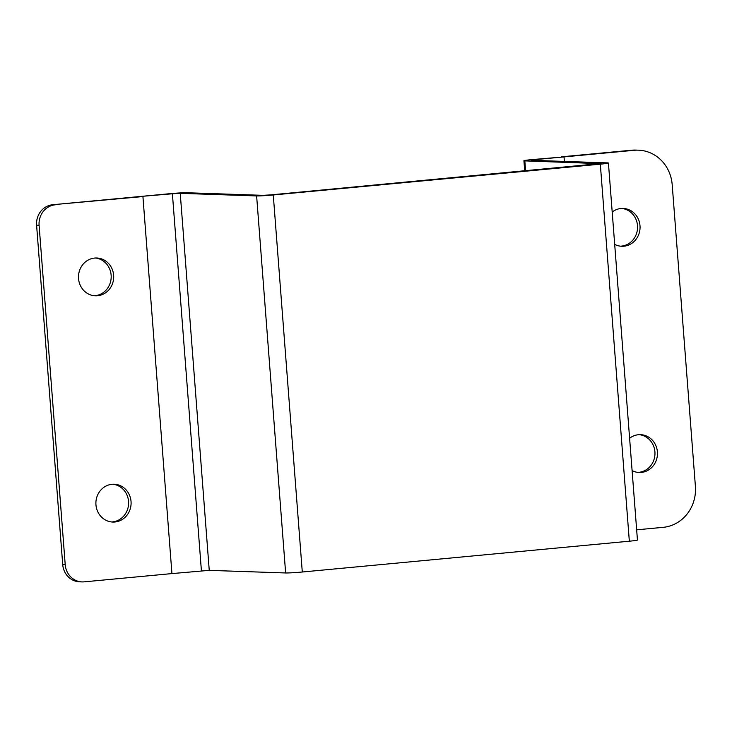 <?xml version="1.0" encoding="UTF-8"?>
<svg xmlns="http://www.w3.org/2000/svg" width="732" height="732" viewBox="0 0 732 732"><rect width="100%" height="100%" fill="white"/><g stroke="black" fill="none" stroke-linecap="round" stroke-linejoin="round"><path stroke-width="1.1" d="M524.716 170.968L523.929 160.747A12.865 0.558 -4.4 0 1 532.036 159.594L564.015 156.904L534.543 159.677L534.598 160.4M601.228 163.675L524.835 160.884L525.603 170.885M209.251 570.365L285.636 572.964L256.621 195.929L180.237 193.33L209.251 570.365L171.938 573.586L142.923 196.56L140.425 196.469L169.897 193.696A12.865 0.558 -4.4 0 1 186.55 192.736L262.934 195.334L270.776 194.886L601.219 163.483M201.41 570.814L172.395 193.779L140.425 196.469L52.695 204.731L142.923 196.56L171.938 573.586L84.207 581.849A18.922 17.605 92 0 1 82.112 581.913A18.922 17.605 92 0 1 65.212 564.656L39.098 225.319L36.6 225.236L62.714 564.564L65.212 564.656M302.289 572.003L629.337 541.204L600.322 164.169L273.274 194.968L302.289 572.003A12.865 0.558 175.6 0 1 285.636 572.964M534.543 159.677L531.148 160.29L607.533 162.888A12.865 0.558 -4.4 0 1 608.429 163.026A12.865 0.558 -4.4 0 1 600.322 164.169M634.196 150.298L564.015 156.904L564.363 161.415L564.015 156.904L561.517 156.822L631.698 150.216A37.854 35.209 -88 0 1 635.888 150.087L638.386 150.17A37.854 35.209 92 0 0 634.196 150.298L631.698 150.216M608.429 163.026L637.444 540.06A12.865 0.558 175.6 0 1 629.337 541.204M523.929 160.747A12.865 0.558 -4.4 0 0 524.835 160.884M172.395 193.779L180.237 193.33M256.621 195.929A12.865 0.558 -4.4 0 0 273.274 194.968M638.386 150.17A37.854 35.209 92 0 1 672.196 184.693L695.4 486.322A37.854 35.209 92 0 1 663.21 527.333L636.657 529.831M639.256 434.671A18.922 17.605 -88 0 1 654.911 451.836A18.922 17.605 -88 0 1 637.965 472.396M629.612 438.248A18.922 17.605 -88 0 1 640.509 434.662A18.922 17.605 -88 0 1 657.409 451.928A18.922 17.605 -88 0 1 639.219 472.488A18.922 17.605 -88 0 1 632.1 470.603M621.852 208.446A18.922 17.605 -88 0 1 637.499 225.621A18.922 17.605 -88 0 1 620.562 246.181M612.199 212.024A18.922 17.605 -88 0 1 623.097 208.437A18.922 17.605 -88 0 1 639.997 225.703A18.922 17.605 -88 0 1 621.816 246.272A18.922 17.605 -88 0 1 614.697 244.378M112.884 484.227A18.922 17.605 -88 0 1 128.539 501.402A18.922 17.605 -88 0 1 111.603 521.962M131.037 501.484A18.922 17.605 -88 0 1 112.847 522.053A18.922 17.605 -88 0 1 95.901 502.545A18.922 17.605 -88 0 1 114.137 484.227A18.922 17.605 -88 0 1 131.037 501.484M95.48 258.012A18.922 17.605 -88 0 1 111.136 275.186A18.922 17.605 -88 0 1 94.199 295.746M113.634 275.269A18.922 17.605 -88 0 1 95.444 295.838A18.922 17.605 -88 0 1 78.498 276.321A18.922 17.605 -88 0 1 96.734 258.003A18.922 17.605 -88 0 1 113.634 275.269M82.112 581.913L79.614 581.83A18.922 17.605 -88 0 1 62.714 564.564M36.6 225.236A18.922 17.605 -88 0 1 52.695 204.731M55.193 204.814A18.922 17.605 92 0 0 39.098 225.319"/></g></svg>
